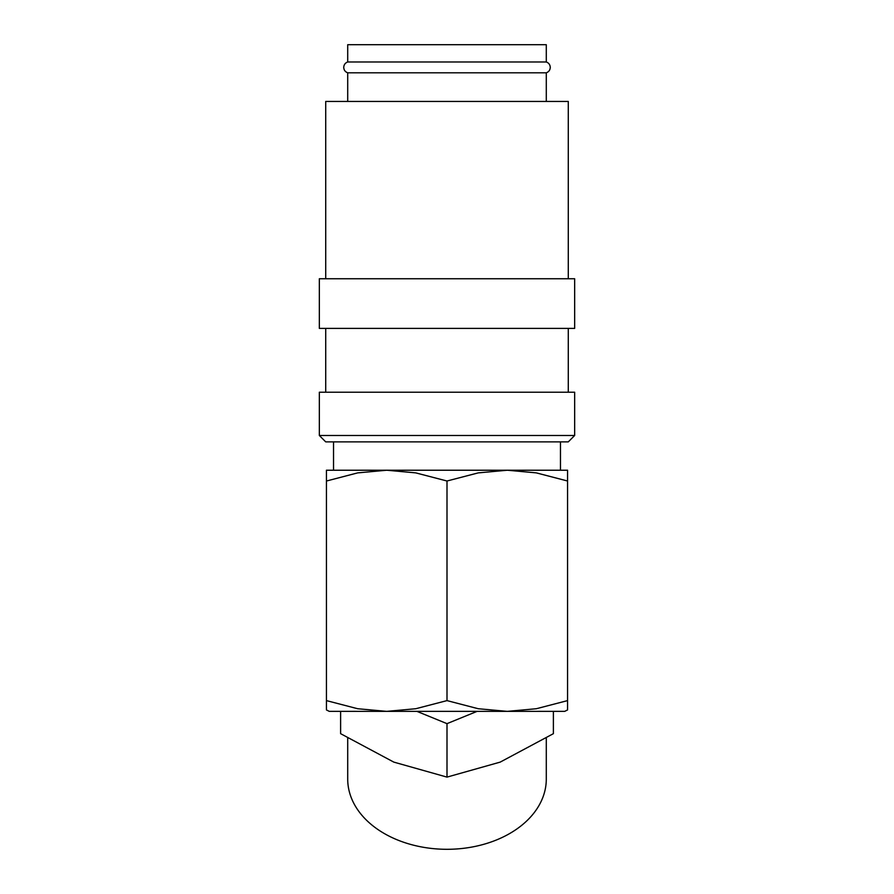 <?xml version="1.0" encoding="UTF-8"?>
<svg xmlns="http://www.w3.org/2000/svg" width="894" height="894" viewBox="0 0 894 894"><rect width="100%" height="100%" fill="white"/><g stroke="black" fill="none" stroke-linecap="round" stroke-linejoin="round"><path stroke-width="1.34" d="M347.71 72.805C345.207 71.866 343.888 70.067 343.732 67.396C343.888 64.726 345.207 62.926 347.71 61.988L546.29 61.988C548.793 62.926 550.112 64.726 550.268 67.396C550.112 70.067 548.793 71.866 546.29 72.805L347.71 72.805L347.71 101.435M574.663 435.479L319.337 435.479L319.337 392.22L574.663 392.22L574.663 435.479L568.282 441.871L325.718 441.871L319.337 435.479M574.663 278.749L319.337 278.749L319.337 328.389L574.663 328.389L574.663 278.749M568.282 278.749L568.282 101.435L325.718 101.435L325.718 278.749M326.433 700.605L326.433 481.006C326.433 466.59 326.433 466.59 326.433 481.028L357.678 472.881L386.711 470.233L415.755 472.881L447 481.006L478.245 472.881L507.289 470.233L536.322 472.881L567.567 481.006C567.567 466.59 567.567 466.59 567.567 481.028L567.567 700.605L536.322 708.73L507.289 711.367L478.245 708.73L447 700.605L415.755 708.73L386.711 711.367L357.678 708.73L326.433 700.605L326.433 709.937L329.283 711.367L564.717 711.367L567.567 709.937L567.567 700.605M326.433 470.233L567.567 470.233M546.29 738.153L546.29 779.087A99.29 70.213 180 0 1 447 849.3A99.29 70.213 180 0 1 347.71 779.087L347.71 738.153M553.386 711.367L553.386 733.672L500.193 762.113L447 777.109L393.807 762.113L340.614 733.672L340.614 711.367M347.71 61.988L347.71 44.7L546.29 44.7L546.29 61.988M416.928 711.367L447 723.648L447 777.109M447 723.648L477.072 711.367M447 700.605L447 481.006M568.282 328.389L568.282 392.22M546.29 72.805L546.29 101.435M560.471 441.871L560.471 470.233M333.529 441.871L333.529 470.233M325.718 328.389L325.718 392.22"/></g></svg>
